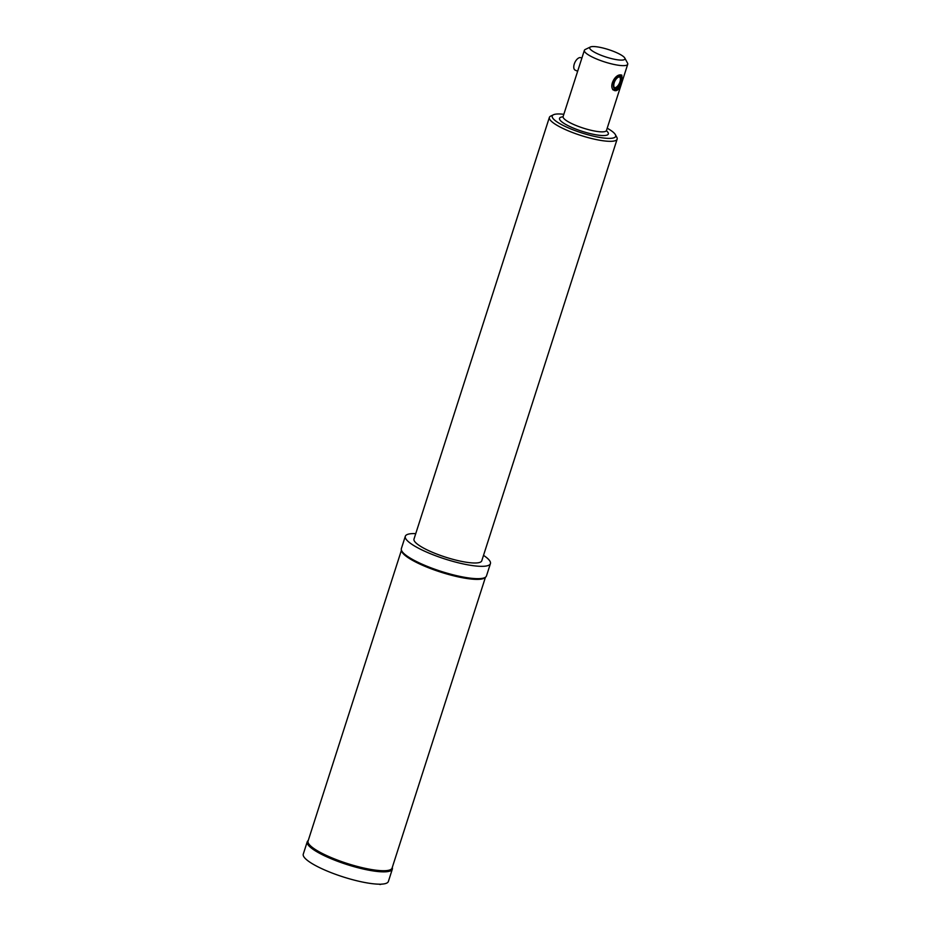 <?xml version="1.0" encoding="UTF-8"?>
<svg xmlns="http://www.w3.org/2000/svg" width="931" height="931" viewBox="0 0 931 931"><rect width="100%" height="100%" fill="white"/><g stroke="black" fill="none" stroke-linecap="round" stroke-linejoin="round"><path stroke-width="1.4" d="M607.198 128.21A33.307 7.076 -162.2 0 1 615.368 134.646L616.834 137.334A35.587 7.564 -162.2 0 1 617.137 139.161A35.587 7.564 -162.2 0 1 580.944 135.484A35.587 7.564 -162.2 0 1 549.371 117.411A35.587 7.564 -162.2 0 1 550.687 116.107L553.456 114.769A33.307 7.076 -162.2 0 1 558.041 113.966A33.307 7.076 -162.2 0 1 563.825 114.292M617.137 139.161L481.758 560.834A35.587 7.564 -162.2 0 1 445.565 557.157A35.587 7.564 -162.2 0 1 413.992 539.084L549.371 117.411M392.277 867.483L392.37 867.89A44.7 9.496 -162.2 0 1 392.335 869.135L388.378 881.459A44.7 9.496 -162.2 0 1 380.802 884.171L380.709 884.438A44.7 9.496 -162.2 0 1 379.755 884.45L379.185 884.182M615.368 134.646A33.307 7.076 -162.2 0 1 581.77 132.912A33.307 7.076 -162.2 0 1 553.456 114.769M581.852 58.164L580.967 57.745A6.831 3.491 115.2 0 0 574.893 62.447A6.831 3.491 115.2 0 0 575.149 70.116L577.639 71.291M614.518 87.758A6.121 3.13 115.2 0 0 619.918 81.986A6.121 3.13 115.2 0 0 619.639 76.901M621.024 82.51A6.121 3.13 115.2 0 0 620.244 77.052A6.121 3.13 115.2 0 0 614.809 81.253A6.121 3.13 115.2 0 0 615.03 88.119A6.121 3.13 115.2 0 0 621.024 82.51M379.755 884.45L379.836 884.182A44.7 9.496 -162.2 0 1 330.877 872.556A44.7 9.496 -162.2 0 1 303.273 854.134L307.23 841.81A44.7 9.496 -162.2 0 1 307.928 840.786L308.242 840.507M483.515 555.365A44.7 9.496 -162.2 0 1 490.428 563.616L486.471 575.952A44.7 9.496 -162.2 0 1 485.773 576.976L484.946 577.709A44.129 9.38 -162.2 0 1 440.759 572.134A44.129 9.38 -162.2 0 1 401.575 550.943L401.331 549.86A44.7 9.496 -162.2 0 1 401.354 548.615L405.311 536.291A44.7 9.496 -162.2 0 1 413.376 533.579A44.7 9.496 -162.2 0 1 415.75 533.603M485.773 576.976A44.7 9.496 -162.2 0 1 441.015 571.331A44.7 9.496 -162.2 0 1 401.331 549.86M485.458 577.255L392.091 868.041A44.129 9.38 -162.2 0 1 347.205 863.479A44.129 9.38 -162.2 0 1 308.068 841.065L401.424 550.279M392.335 869.135A44.7 9.496 -162.2 0 1 346.879 864.515A44.7 9.496 -162.2 0 1 307.23 841.81M490.428 563.616A44.7 9.496 -162.2 0 1 444.971 558.996A44.7 9.496 -162.2 0 1 405.311 536.291M624.782 58.036L627.529 63.099A22.775 4.841 -162.2 0 1 627.727 64.262A22.775 4.841 -162.2 0 1 604.568 61.912A22.775 4.841 -162.2 0 1 584.365 50.344A22.775 4.841 -162.2 0 1 585.203 49.506L590.382 46.992A18.504 3.933 -162.2 0 1 592.942 46.55A18.504 3.933 -162.2 0 1 611.411 50.577A18.504 3.933 -162.2 0 1 624.782 58.036A18.504 3.933 -162.2 0 1 606.116 57.07A18.504 3.933 -162.2 0 1 590.382 46.992M622.211 80.275L621.792 75.097L620.768 74.922C614.588 74.073 607.955 88.096 614.507 90.551C617.044 91.25 619.127 89.306 620.756 84.709M621.419 82.498A6.831 3.491 115.2 0 0 617.509 77.122A6.831 3.491 115.2 0 0 613.971 88.131A6.831 3.491 115.2 0 0 621.419 82.498M562.987 116.829A25.626 5.446 17.8 0 0 570.528 126.849A25.626 5.446 17.8 0 0 603.847 135.554A25.626 5.446 17.8 0 0 606.407 130.771M584.365 50.344L563.104 116.561A22.775 4.841 17.8 0 0 577.464 126.057A22.775 4.841 17.8 0 0 602.485 131.865A22.775 4.841 17.8 0 0 606.477 130.48L627.727 64.262M620.93 74.922L622.315 79.147L621.722 82.394C618.405 89.585 618.347 87.572 616.822 89.225L612.668 89.69M563.104 116.561L563.08 117.155"/></g></svg>
